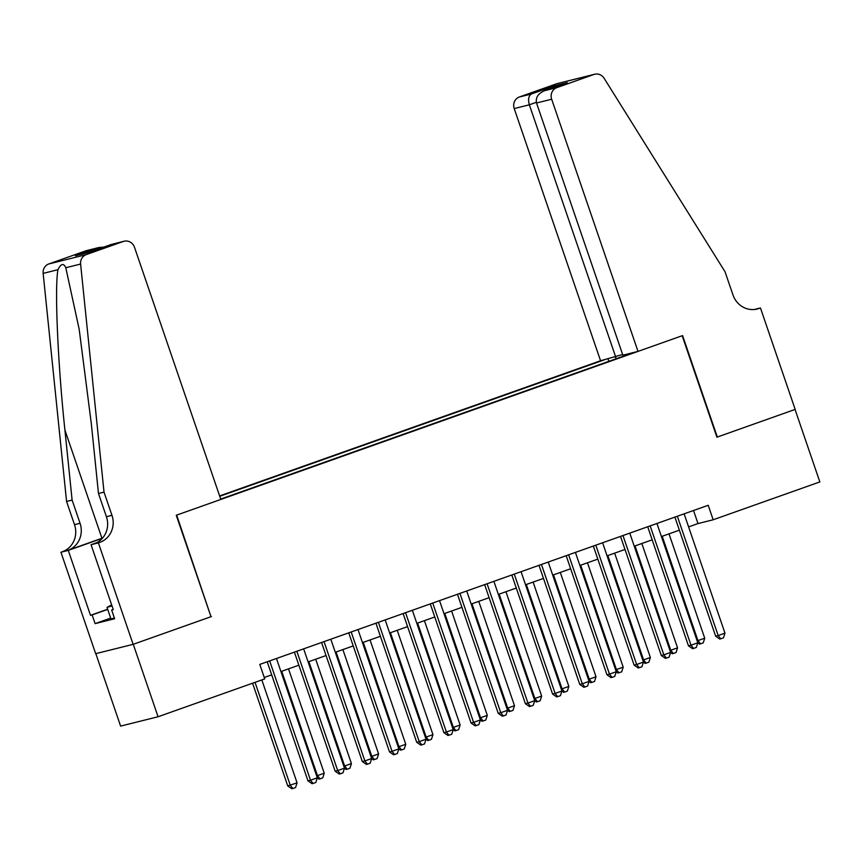 <?xml version="1.0" encoding="UTF-8"?>
<svg xmlns="http://www.w3.org/2000/svg" width="863" height="863" viewBox="0 0 863 863"><rect width="100%" height="100%" fill="white"/><g stroke="black" fill="none" stroke-linecap="round" stroke-linejoin="round"><path stroke-width="1.29" d="M622.644 354.51L600.551 360.745L219.623 495.923M95.815 653.647L120.615 726.107L158.069 716.754L264.747 678.901L259.785 664.413L708.21 505.287L713.172 519.774L819.85 481.921L795.039 409.461L716.905 437.185L682.169 335.729L176.667 515.114L210.982 616.667M220.701 499.073L634.057 352.395M604.499 359.763L219.752 496.29M211.403 616.56L133.258 644.294L158.069 716.754M688.598 526.905L697.994 523.571L713.172 519.774M264.261 677.477L271.694 674.844M280.939 671.554L298.868 665.2M308.113 661.91L326.041 655.556M335.286 652.277L353.226 645.912M362.471 642.633L380.4 636.268M389.645 632.989L407.584 626.624M416.818 623.345L434.758 616.98M444.003 613.701L461.932 607.336M471.176 604.057L489.116 597.692M498.361 594.413L516.29 588.048M525.535 584.769L543.463 578.404M552.708 575.125L570.648 568.76M579.893 565.481L597.822 559.116M607.067 555.837L624.995 549.472M634.24 546.193L652.18 539.828M661.425 536.549L679.354 530.184M693.518 510.497L697.994 523.571M616.398 358.663L615.211 357.088M608.846 361.338L608.005 358.889M674.888 517.11L715.654 636.193L718.178 635.556L677.336 516.247M724.974 633.151L723.474 637.833L720.756 638.793L718.178 635.556L724.974 633.151L684.122 513.83M720.756 638.793L719.742 639.041L715.654 636.193M662.212 536.268L697.94 640.605L704.726 638.199L669.008 533.852M697.121 640.81L697.94 640.605L700.508 643.841L699.494 644.1L697.768 642.892M704.726 638.199L703.226 642.881L700.508 643.841M114.369 617.951L110.993 619.008L107.023 607.412L111.651 604.887M111.985 605.858L107.023 607.412M638.005 351.403L551.662 99.223L536.527 102.999L622.87 355.178L638.005 351.403L682.579 335.588L717.315 437.045L795.179 409.407L760.443 307.962L754.208 309.515M600.551 360.745L514.208 108.565A9.191 8.652 -104 0 1 519.386 96.98L556.484 83.819A9.191 8.652 -104 0 1 557.228 83.592L594.693 74.24A9.191 8.652 76 0 1 604.122 78.274L725.039 271.759L732.978 294.952A21.456 20.173 76 0 0 757.196 309.019A21.456 20.173 76 0 0 758.944 308.49L760.443 307.962M519.386 96.98L531.479 93.959L554.035 85.955L567.304 82.643L544.747 90.647L556.84 87.638L593.938 74.466L556.484 83.819M615.686 356.969L529.343 104.79L514.208 108.565M594.693 74.24A9.191 8.652 76 0 0 593.938 74.466M556.84 87.638A9.191 8.652 76 0 0 551.662 99.223M531.479 93.959C528.588 95.804 527.876 99.418 529.343 104.79L536.333 102.309M554.035 85.955L551.921 88.102M567.304 82.643L566.57 82.902M536.527 102.999C535.448 97.519 538.188 93.409 544.747 90.647L566.937 82.772M104.024 492.126L98.479 493.507L91.305 423.571L79.18 329.267L65.793 267.735C63.625 262.881 61.014 263.539 57.961 269.688C54.509 287.606 57.799 363.377 64.93 430.152L72.114 500.087L80.054 523.28A21.456 20.173 -104 0 1 67.972 550.314L60.939 552.234L95.674 653.679L133.129 644.337L210.993 616.711L176.257 515.254L220.831 499.44L134.488 247.26A9.191 8.652 76 0 0 124.11 241.23A9.191 8.652 76 0 0 123.355 241.457L86.257 254.617A9.191 8.652 76 0 0 80.604 264.046L104.024 492.126L111.963 515.319A21.456 20.173 -104 0 1 99.881 542.352L98.393 542.881L133.129 644.337M72.114 500.087L66.57 501.468L74.509 524.661A21.456 20.173 -104 0 1 62.427 551.705M99.881 542.352L94.347 543.744A21.456 20.173 -104 0 0 106.419 516.7L98.479 493.507M123.355 241.457L111.262 244.477L88.706 252.481L75.437 255.782L97.994 247.778L85.901 250.799L48.803 263.959L86.257 254.617M57.961 269.688L43.15 273.388L66.57 501.468M98.393 542.881L91.057 544.715L113.28 609.645L111.661 610.055L113.226 609.494M110.68 618.091L95.103 623.625L114.639 618.749L111.661 610.055M95.103 623.625L92.125 614.931L90.507 615.33L68.274 550.4L60.939 552.234M91.057 544.715L96.732 542.698M102.611 538.027A39.925 1.23 -18.9 0 0 101.942 538.264L67.972 550.314M102.363 538.307L68.274 550.4M43.15 273.388A9.191 8.652 -104 0 1 48.803 263.959M85.901 250.799A9.191 8.652 -104 0 1 86.656 250.572L99.018 247.487L103.83 247.109M90.507 615.33L107.648 609.246M107.702 609.397L92.125 614.931M111.262 244.477L124.11 241.23M75.437 255.782L89.018 252.363M97.994 247.778L99.018 247.487M647.703 526.754L688.469 645.837L691.004 645.2L650.152 525.891M697.8 642.795L696.29 647.477L693.572 648.437L691.004 645.2L697.8 642.795L656.948 523.474M693.572 648.437L692.558 648.685L688.469 645.837M620.529 536.398L661.295 655.481L663.83 654.844L622.978 535.535M670.627 652.439L669.116 657.121L666.398 658.081L663.83 654.844L670.627 652.439L629.774 533.118M666.398 658.081L665.384 658.329L661.295 655.481M593.345 546.042L634.122 665.125L636.646 664.488L595.794 545.179M643.442 662.083L641.932 666.765L639.213 667.725L636.646 664.488L643.442 662.083L602.59 542.762M639.213 667.725L638.21 667.973L634.122 665.125M566.171 555.686L606.937 674.769L609.472 674.132L568.62 554.823M616.268 671.727L614.758 676.409L612.04 677.369L609.472 674.132L616.268 671.727L575.416 552.406M612.04 677.369L611.026 677.617L606.937 674.769M635.028 545.912L670.756 650.249L677.552 647.843L641.824 543.496M669.947 650.454L670.756 650.249L673.323 653.485L672.309 653.744L670.594 652.536M677.552 647.843L676.042 652.525L673.323 653.485M607.854 555.556L643.582 659.893L650.378 657.487L614.65 553.14M642.762 660.098L643.582 659.893L646.15 663.129L645.136 663.388L643.41 662.18M650.378 657.487L648.868 662.169L646.15 663.129M580.68 565.2L616.398 669.537L623.194 667.131L587.476 562.784M615.589 669.742L616.398 669.537L618.976 672.773L617.962 673.032L616.236 671.824M623.194 667.131L621.694 671.813L618.976 672.773M553.496 574.844L589.224 679.181L596.02 676.775L560.292 572.428M588.415 679.386L589.224 679.181L591.791 682.417L590.777 682.676L589.051 681.468M596.02 676.775L594.51 681.457L591.791 682.417M538.997 565.33L579.763 684.413L582.298 683.776L541.446 564.467M589.084 681.371L587.584 686.053L584.866 687.013L582.298 683.776L589.084 681.371L548.242 562.05M584.866 687.013L583.852 687.261L579.763 684.413M526.322 584.488L562.05 688.825L568.846 686.419L533.118 582.072M561.23 689.03L562.05 688.825L564.618 692.061L563.604 692.32L561.878 691.112M568.846 686.419L567.336 691.101L564.618 692.061M511.813 574.974L552.59 694.057L555.114 693.421L514.262 574.111M561.91 691.015L560.4 695.697L557.681 696.657L555.114 693.421L561.91 691.015L521.058 571.694M557.681 696.657L556.678 696.905L552.59 694.057M499.148 594.132L534.866 698.469L541.662 696.063L505.934 591.716M534.057 698.674L534.866 698.469L537.444 701.705L536.43 701.964L534.704 700.756M541.662 696.063L540.152 700.745L537.444 701.705M484.639 584.618L525.405 703.701L527.94 703.065L487.088 583.755M534.736 700.659L533.226 705.341L530.508 706.301L527.94 703.065L534.736 700.659L493.884 581.338M530.508 706.301L529.494 706.549L525.405 703.701M471.964 603.776L507.692 708.113L514.488 705.707L478.76 601.36M506.883 708.318L507.692 708.113L510.26 711.349L509.246 711.608L507.52 710.4M514.488 705.707L512.978 710.389L510.26 711.349M457.466 594.262L498.231 713.345L500.756 712.709L459.914 593.399M507.552 710.303L506.052 714.985L503.334 715.945L500.756 712.709L507.552 710.303L466.7 590.982M503.334 715.945L502.32 716.193L498.231 713.345M444.79 613.42L480.518 717.757L487.304 715.351L451.586 611.004M479.699 717.962L480.518 717.757L483.086 720.993L482.072 721.252L480.346 720.044M487.304 715.351L485.804 720.033L483.086 720.993M430.281 603.906L471.047 722.989L473.582 722.353L432.73 603.043M480.378 719.947L478.868 724.629L476.149 725.589L473.582 722.353L480.378 719.947L439.526 600.626M476.149 725.589L475.135 725.837L471.047 722.989M417.606 623.064L453.334 727.401L460.13 724.996L424.402 620.648M452.525 727.606L453.334 727.401L455.901 730.637L454.898 730.896L453.172 729.688M460.13 724.996L458.62 729.677L455.901 730.637M403.107 613.55L443.873 732.633L446.408 731.997L405.556 612.687M453.204 729.591L451.694 734.273L448.976 735.233L446.408 731.997L453.204 729.591L412.352 610.27M448.976 735.233L447.962 735.481L443.873 732.633M390.432 632.708L426.16 737.045L432.956 734.64L397.228 630.292M425.34 737.25L426.16 737.045L428.728 740.281L427.714 740.54L425.988 739.332M432.956 734.64L431.446 739.321L428.728 740.281M375.923 623.194L416.7 742.277L419.224 741.641L378.382 622.331M426.02 739.235L424.51 743.917L421.802 744.877L419.224 741.641L426.02 739.235L385.168 619.914M421.802 744.877L420.788 745.125L416.7 742.277M363.258 642.352L398.976 746.689L405.772 744.284L370.054 639.936M398.167 746.894L398.976 746.689L401.554 749.925L400.54 750.184L398.814 748.976M405.772 744.284L404.272 748.965L401.554 749.925M348.749 632.838L389.515 751.921L392.05 751.285L351.198 631.975M398.846 748.879L397.336 753.561L394.618 754.521L392.05 751.285L398.846 748.879L357.994 629.559M394.618 754.521L393.604 754.769L389.515 751.921M336.074 651.997L371.802 756.333L378.598 753.928L342.87 649.58M370.993 756.538L371.802 756.333L374.369 759.569L373.355 759.828L371.629 758.62M378.598 753.928L377.088 758.609L374.369 759.569M321.575 642.482L362.341 761.565L364.876 760.929L324.024 641.619M371.662 758.523L370.162 763.205L367.444 764.165L364.876 760.929L371.662 758.523L330.82 639.203M367.444 764.165L366.43 764.413L362.341 761.565M308.9 661.641L344.628 765.977L351.424 763.572L315.696 659.224M343.808 766.182L344.628 765.977L347.196 769.213L346.182 769.472L344.456 768.264M351.424 763.572L349.914 768.253L347.196 769.213M294.391 652.126L335.168 771.209L337.692 770.573L296.84 651.263M344.488 768.167L342.978 772.849L340.259 773.809L337.692 770.573L344.488 768.167L303.636 648.847M340.259 773.809L339.256 774.057L335.168 771.209M281.726 671.285L317.444 775.621L324.24 773.216L288.512 668.868M316.635 775.826L317.444 775.621L320.022 778.858L319.008 779.116L317.282 777.908M324.24 773.216L322.74 777.897L320.022 778.858M267.217 661.77L307.983 780.853L310.518 780.217L269.666 660.907M317.314 777.811L315.804 782.493L313.086 783.453L310.518 780.217L317.314 777.811L276.462 658.491M313.086 783.453L312.072 783.701L307.983 780.853M252.579 683.216L287.735 785.902L297.066 782.86L261.823 679.936M255.038 682.353L290.27 785.265L292.837 788.502L291.823 788.76L287.735 785.902M297.066 782.86L295.556 787.541L292.837 788.502M755.395 309.375L758.944 308.49M80.054 523.28L74.509 524.661M106.419 516.7L111.963 515.319M80.604 264.046L65.793 267.735M64.93 430.152L101.942 538.264M88.867 252.417L111.424 244.412"/></g></svg>

